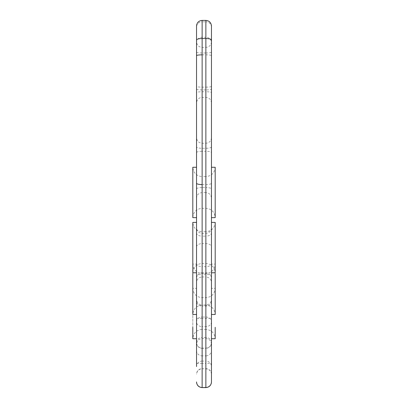 <?xml version="1.0" encoding="UTF-8"?>
<svg xmlns="http://www.w3.org/2000/svg" width="408" height="408" viewBox="0 0 408 408"><rect width="100%" height="100%" fill="white"/><g stroke="black" fill="none" stroke-linecap="round" stroke-linejoin="round"><path stroke-width="0.31" stroke-dasharray="2.04 1.53" d="M215.195 217.643L215.195 167.265C214.644 172.931 211.533 176.042 205.867 176.598L205.867 208.315L205.867 176.598L202.133 176.598L202.133 208.315L202.133 176.598C196.467 176.042 193.356 172.931 192.805 167.265L192.805 217.643C193.356 211.976 196.467 208.865 202.133 208.315L205.867 208.315C211.533 208.865 214.644 211.976 215.195 217.643M211.461 192.454L211.461 217.643L211.461 192.454M196.539 172.156L196.539 217.643L196.539 172.156M215.195 272.779L215.195 222.401C214.644 228.067 211.533 231.178 205.867 231.729L205.867 263.451L205.867 231.729L202.133 231.729L202.133 263.451L202.133 231.729C196.467 231.178 193.356 228.067 192.805 222.401L192.805 272.779C193.356 267.113 196.467 264.002 202.133 263.451L205.867 263.451C211.533 264.002 214.644 267.113 215.195 272.779M211.461 247.59L211.461 222.401L211.461 247.59M196.539 232.856L196.539 272.779L196.539 232.856M211.461 264.109L211.461 314.486L211.461 264.109L215.195 264.109C214.644 269.775 211.533 272.886 205.867 273.436L202.133 273.436C196.467 272.886 193.356 269.775 192.805 264.109L192.805 314.486C193.356 308.82 196.467 305.709 202.133 305.159L202.133 273.436L202.133 305.159L205.867 305.159L205.867 273.436L205.867 305.159C211.533 305.709 214.644 308.82 215.195 314.486L215.195 273.452M196.539 264.109L196.539 314.486L196.539 264.109L192.805 264.109L192.805 273.452M211.461 288.354L211.461 338.727L211.461 288.354L215.195 288.354C214.644 294.02 211.533 297.126 205.867 297.682L202.133 297.682C196.467 297.126 193.356 294.02 192.805 288.354L192.805 338.727C193.356 333.061 196.467 329.95 202.133 329.399L202.133 297.682L202.133 329.399L205.867 329.399L205.867 297.682L205.867 329.399C211.533 329.95 214.644 333.061 215.195 338.727L215.195 327.287M196.539 288.354L196.539 338.727L196.539 288.354L192.805 288.354L192.805 327.287M196.539 342.817A5.595 5.482 0 0 0 202.133 348.299L202.133 361.085A5.595 5.482 0 0 0 196.539 366.568L196.539 25.995M196.539 321.943L196.539 299.426L196.539 321.943A5.595 4.677 180 0 0 202.133 326.619L202.133 306.097A5.595 4.677 180 0 1 196.539 301.42M196.539 92.575L196.539 41.784L196.539 92.575A5.595 0.801 180 0 1 202.133 91.774L202.133 47.379L202.133 97.369L202.133 91.774L205.867 91.774L205.867 97.369L205.867 89.903A5.595 0.801 180 0 0 211.461 89.102L211.461 41.784L211.461 89.102M196.539 183.263L196.539 137.644L196.539 183.263M196.539 263.486L196.539 227.756L196.539 263.486A5.595 3.213 180 0 0 202.133 266.694L202.133 236.135A5.595 3.213 180 0 1 196.539 232.922M211.461 25.995L211.461 363.344L205.867 363.344L205.867 87.133L202.133 87.133A5.595 0.724 0 0 1 196.539 86.409M211.461 277.404L211.461 282.571C211.13 279.169 209.263 277.307 205.867 276.976L205.867 274.191A5.595 3.213 180 0 1 211.461 277.404L211.461 232.922A5.595 3.213 180 0 1 205.867 236.135L205.867 276.976L202.133 276.976L202.133 266.694L205.867 266.694A5.595 3.213 180 0 0 211.461 263.486L211.461 232.922M211.461 342.2L211.461 299.426L211.461 342.2A5.595 4.677 180 0 0 205.867 337.528L205.867 317.006A5.595 4.677 180 0 1 211.461 321.683M211.461 342.817L211.461 366.568A5.595 5.482 180 0 0 205.867 361.085L205.867 348.299A5.595 5.482 0 0 0 211.461 342.817L211.461 350.411A5.595 5.482 180 0 1 205.867 355.888L205.867 368.812L205.867 361.085L202.133 361.085L202.133 368.674A5.595 5.482 0 0 0 196.539 374.156M196.539 350.411A5.595 5.482 0 0 0 202.133 355.888L202.133 368.812L205.867 368.674A5.595 5.482 0 0 1 211.461 374.156L211.461 350.411M211.461 188.884L211.461 137.644L211.461 188.884A5.595 1.295 180 0 0 205.867 187.588L205.867 151.286A5.595 1.295 180 0 1 211.461 152.582M196.539 277.404A5.595 3.213 180 0 1 202.133 274.191L202.133 276.976C198.737 277.307 196.87 279.169 196.539 282.571M196.539 246.84A5.595 3.213 180 0 1 202.133 243.627L202.133 274.191L205.867 274.191L205.867 243.627A5.595 3.213 180 0 1 211.461 246.84M202.133 236.135L202.133 243.627L205.867 243.627L205.867 233.351L205.867 236.135L202.133 236.135M196.539 342.2A5.595 4.677 180 0 1 202.133 337.528L202.133 326.619L205.867 326.619L205.867 338.599L205.867 337.528L202.133 337.528L202.133 317.006L205.867 317.006L205.867 305.021L205.867 326.619A5.595 4.677 180 0 0 211.461 321.943M196.539 321.683A5.595 4.677 180 0 1 202.133 317.006L202.133 305.021C198.737 304.689 196.87 302.823 196.539 299.426M211.461 301.42A5.595 4.677 180 0 1 205.867 306.097L202.133 306.097L202.133 305.021L205.867 305.021C209.263 304.689 211.13 302.823 211.461 299.426M196.539 188.884A5.595 1.295 180 0 1 202.133 187.588L202.133 148.262A5.595 1.295 180 0 1 196.539 146.967M196.539 152.582A5.595 1.295 180 0 1 202.133 151.286L202.133 187.588L205.867 187.588L205.867 192.607C209.263 192.938 211.13 194.8 211.461 198.201M211.461 146.967A5.595 1.295 180 0 1 205.867 148.262L202.133 148.262L202.133 143.244L202.133 151.286L205.867 151.286L205.867 192.607L202.133 192.607C198.737 192.938 196.87 194.8 196.539 198.201M202.133 184.564L205.867 184.564A5.595 1.295 180 0 0 211.461 183.263M202.133 355.888L202.133 348.299L205.867 348.299L205.867 355.888L202.133 355.888M196.539 89.102A5.595 0.801 180 0 0 202.133 89.903L205.867 89.903L205.867 52.974A5.595 0.801 180 0 0 211.461 52.173M196.539 52.173A5.595 0.801 180 0 0 202.133 52.974L205.867 52.974L205.867 47.379L205.867 91.774A5.595 0.801 180 0 1 211.461 92.575M202.133 54.845L205.867 54.845A5.595 0.801 180 0 1 211.461 55.646M202.133 20.4L202.133 21.864A5.595 5.258 0 0 0 196.539 27.122M196.539 278.256A5.595 5.462 0 0 1 202.133 272.794L202.133 37.261L205.867 37.261L205.867 21.864L202.133 21.864L202.133 37.261A5.595 5.258 0 0 0 196.539 42.524M196.539 363.344L202.133 363.344L202.133 387.6M196.539 318.322L202.133 318.322L202.133 363.344L205.867 363.344L205.867 387.6M211.461 278.256A5.595 5.462 180 0 0 205.867 272.794L202.133 272.794L202.133 318.322L211.461 318.322M211.461 86.409A5.595 0.724 180 0 1 205.867 87.133L205.867 37.261A5.595 5.258 180 0 1 211.461 42.524M211.461 27.122A5.595 5.258 180 0 0 205.867 21.864L205.867 20.4M211.461 227.756C211.13 231.152 209.263 233.019 205.867 233.351L202.133 233.351C198.737 233.019 196.87 231.152 196.539 227.756M211.461 344.199C211.13 340.797 209.263 338.931 205.867 338.599L202.133 338.599C198.737 338.931 196.87 340.797 196.539 344.199M211.461 137.644C211.13 141.046 209.263 142.912 205.867 143.244L202.133 143.244C198.737 142.912 196.87 141.046 196.539 137.644M211.461 342.567C211.13 345.964 209.263 347.83 205.867 348.162L202.133 348.162C198.737 347.83 196.87 345.964 196.539 342.567M211.461 374.411C211.13 371.01 209.263 369.143 205.867 368.812L202.133 368.812C198.737 369.143 196.87 371.01 196.539 374.411M211.461 102.969C211.13 99.567 209.263 97.701 205.867 97.369L202.133 97.369C198.737 97.701 196.87 99.567 196.539 102.969M211.461 41.784C211.13 45.181 209.263 47.047 205.867 47.379L202.133 47.379C198.737 47.047 196.87 45.181 196.539 41.784"/><path stroke-width="0.61" d="M211.461 167.265L215.195 167.265L215.195 217.643L211.461 217.643M196.539 167.265L192.805 167.265L192.805 217.643L196.539 217.643M211.461 222.401L215.195 222.401L215.195 272.779L211.461 272.779M196.539 222.401L192.805 222.401L192.805 272.779L196.539 272.779M215.195 273.452L215.195 314.486L211.461 314.486M192.805 273.452L192.805 314.486L196.539 314.486M215.195 327.287L215.195 338.727L211.461 338.727M192.805 327.287L192.805 338.727L196.539 338.727M196.539 39.964A5.595 1.408 0 0 1 202.133 38.561L202.133 20.4C198.737 20.732 196.87 22.598 196.539 25.995L196.539 366.568M211.461 39.964L211.461 25.995C211.13 22.598 209.263 20.732 205.867 20.4L205.867 387.6C209.263 387.269 211.13 385.402 211.461 382.005L211.461 39.964A5.595 1.408 180 0 0 205.867 38.561L202.133 38.561L202.133 387.493A5.595 5.574 0 0 1 196.539 381.919M211.461 363.344L211.461 382.005M211.461 282.571L211.461 263.486M211.461 366.568L211.461 374.156M202.133 184.564A5.595 1.295 180 0 1 196.539 183.263M202.133 54.845A5.595 0.801 180 0 0 196.539 55.646M196.539 382.005C196.87 385.402 198.737 387.269 202.133 387.6L205.867 387.493A5.595 5.574 180 0 0 211.461 381.919M205.867 20.4L202.133 20.4M202.133 387.6L205.867 387.6"/></g></svg>
